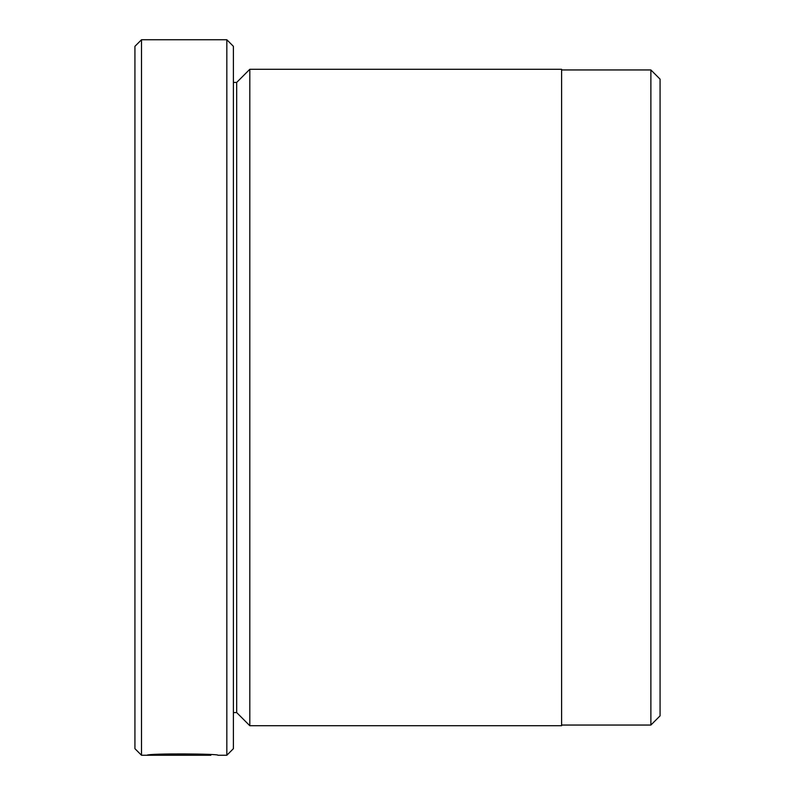<?xml version="1.0" encoding="UTF-8"?>
<svg xmlns="http://www.w3.org/2000/svg" width="795" height="795" viewBox="0 0 795 795"><rect width="100%" height="100%" fill="white"/><g stroke="black" fill="none" stroke-linecap="round" stroke-linejoin="round"><path stroke-width="1.19" d="M650.876 725.05L650.876 69.95L660.069 79.132L660.069 715.868L650.876 725.05L561.608 725.05M210.824 754.703L210.824 755.25L141.5 755.25L141.5 39.75L226.833 39.75L226.833 755.25L217.91 755.25C220.185 753.779 149.043 753.213 146.906 755.24L196.584 755.24M249.809 725.716L249.809 69.284L561.608 69.284L561.608 725.716L249.809 725.716L236.681 712.578L236.681 82.422L233.392 82.422M226.833 39.75L233.392 46.319L233.392 748.681L226.833 755.25M141.5 755.25L134.931 748.681L134.931 46.319L141.5 39.75M210.824 755.25C212.533 754.733 165.718 753.571 155.929 755.141L196.584 755.141M155.929 754.564L155.929 755.141M236.681 712.578L233.392 712.578M236.681 82.422L249.809 69.284M561.608 69.95L650.876 69.95"/></g></svg>
